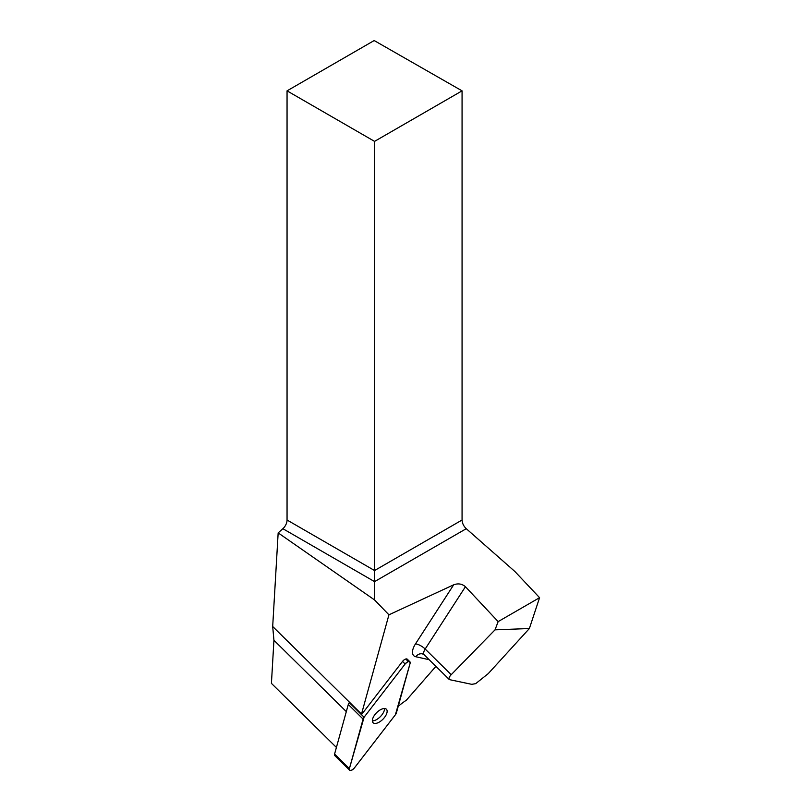 <?xml version="1.0" encoding="UTF-8"?>
<svg xmlns="http://www.w3.org/2000/svg" width="811" height="811" viewBox="0 0 811 811"><rect width="100%" height="100%" fill="white"/><g stroke="black" fill="none" stroke-linecap="round" stroke-linejoin="round"><path stroke-width="1.22" d="M349.592 770.207A3.954 1.896 134.6 0 0 354.356 767.987L395.403 714.755A3.954 1.896 134.6 0 0 396.397 712.899L410.102 663.317A3.954 1.896 134.6 0 0 409.89 661.776A3.954 1.896 134.6 0 0 405.125 663.986L364.078 717.218A3.954 1.896 134.6 0 0 363.095 719.083L349.389 768.656A3.954 1.896 134.6 0 0 349.592 770.207L334.791 755.609A3.954 1.896 -45.4 0 1 334.578 754.058L348.294 704.485A3.954 1.896 -45.4 0 1 349.277 702.63L361.554 714.562L402.52 661.421A3.954 1.896 -45.4 0 1 407.284 659.201A3.954 1.896 -45.4 0 1 407.497 660.752L405.733 659.019M375.787 723.412A9.479 4.552 134.6 0 0 384.678 717.208A9.479 4.552 134.6 0 0 386.401 709.24A9.479 4.552 134.6 0 0 376.507 712.798A9.479 4.552 134.6 0 0 373.09 722.733A9.479 4.552 134.6 0 0 375.787 723.412M435.912 666.358L406.382 700.187A50.748 24.36 -45.4 0 0 398.211 706.34M529.38 628.525L488.232 673.637L475.682 683.653L471.759 684.332L449.355 679.618C448.503 678.554 449.122 676.911 451.2 674.691L495.034 629.843L529.38 628.525L539.579 597.687L498.147 621.611L465.433 586.728C462.088 583.808 458.174 583.17 453.684 584.802L388.935 614.819L361.503 714.055A50.748 24.36 -45.4 0 1 361.554 714.562M361.503 714.055L272.689 626.497L273.936 640.264L271.421 683.369L336.413 747.448M278.163 532.888L282.877 528.701A7.958 4.592 120 0 0 287.053 520.013L287.053 90.852L374.56 141.378L374.56 599.937L278.163 532.888L272.689 626.497M287.053 520.013L374.56 570.538L462.067 520.013L462.067 90.852L374.175 40.55L287.053 90.852M539.579 597.687L514.914 571.522L466.264 528.691L374.56 581.629L282.877 528.701M388.935 614.819L374.56 599.937M462.067 520.013C462.24 523.288 463.639 526.177 466.264 528.691M495.034 629.843L498.147 621.611M462.067 90.852L374.56 141.378M372.35 720.888A9.479 4.552 134.6 0 0 380.379 716.62A9.479 4.552 134.6 0 0 384.536 708.52M395.403 714.755L410.102 663.327C409.95 660.712 408.288 660.935 405.125 663.996L364.078 717.218L349.389 768.646C349.541 771.261 351.193 771.038 354.366 767.987L395.403 714.755M405.125 663.986L402.52 661.421M349.277 702.63L364.078 717.218M334.578 754.058L349.389 768.656M363.095 719.083L348.294 704.485M451.2 674.691L425.167 649.023A7.958 3.822 134.6 0 0 424.295 654.903L422.47 653.869A7.958 6.691 -77.5 0 0 415.779 656.738L429.151 659.698M415.779 656.738A15.916 7.644 -45.4 0 1 415.485 643.904A7.958 2.768 -147.1 0 1 425.167 649.023L465.433 586.728M453.684 584.802L415.485 643.904M346.317 711.622L273.936 640.264M407.284 659.201L409.89 661.776M449.355 679.618L424.295 654.903"/></g></svg>
